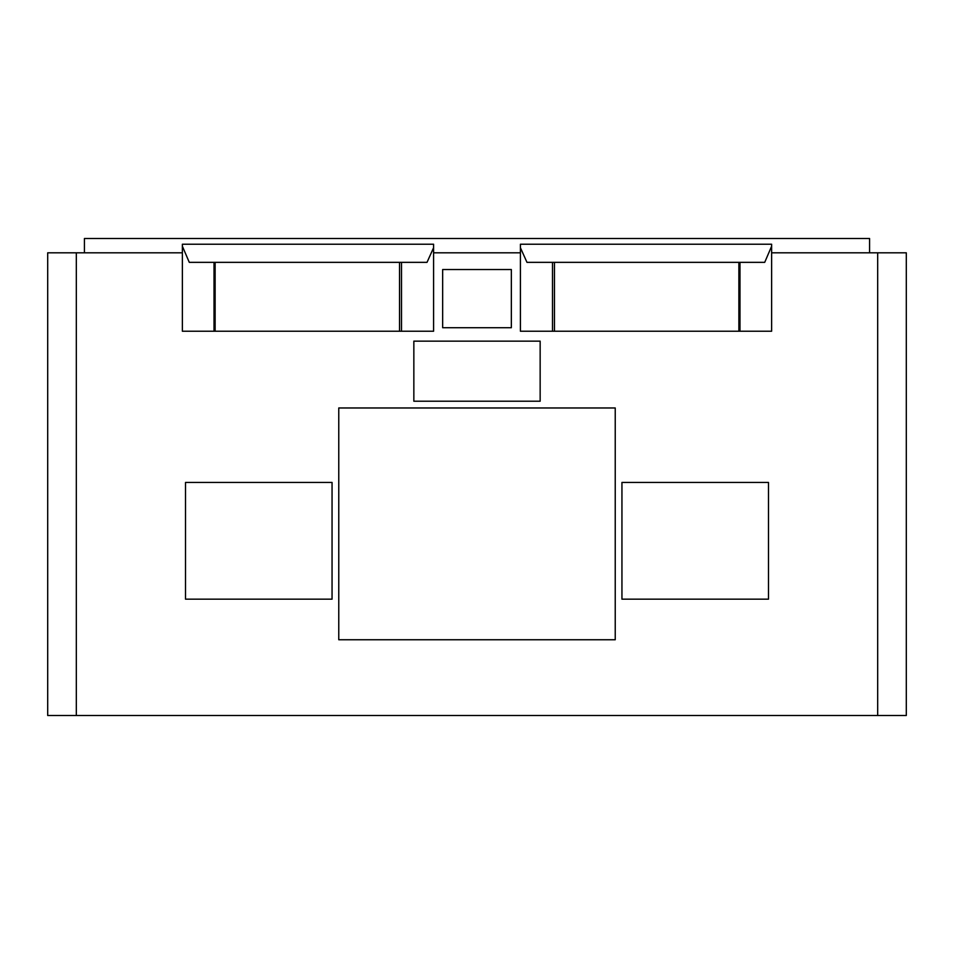 <?xml version="1.0" encoding="UTF-8"?>
<svg xmlns="http://www.w3.org/2000/svg" width="954" height="954" viewBox="0 0 954 954"><rect width="100%" height="100%" fill="white"/><g stroke="black" fill="none" stroke-linecap="round" stroke-linejoin="round"><path stroke-width="1.43" d="M869.571 252.81L869.571 238.5L84.429 238.5L84.429 252.81M433.593 247.706L427.022 262.35L189.286 262.35L182.369 246.227M771.631 246.227L764.714 262.35L526.978 262.35L520.407 247.706M552.485 262.35L552.485 331.229L554.465 331.229L554.465 262.35M401.515 262.35L401.515 331.229L399.535 331.229L399.535 262.35M738.873 262.35L738.873 331.229L739.97 331.229L739.97 262.35M877.68 252.81L906.3 252.81L906.3 715.5L877.68 715.5L877.68 252.81L771.631 252.81L771.631 331.229L520.407 331.229L520.407 252.81L433.593 252.81L433.593 331.229L182.369 331.229L182.369 252.81L47.7 252.81L47.7 715.5L76.32 715.5L76.32 252.81M214.03 262.35L214.03 331.229L215.127 331.229L215.127 262.35M433.593 252.81L433.593 244.224L182.369 244.224L182.369 252.81M520.407 252.81L520.407 244.224L771.631 244.224L771.631 252.81M877.68 715.5L76.32 715.5M511.344 269.529L442.656 269.529L442.656 327.723L511.344 327.723L511.344 269.529M615.235 407.966L338.765 407.966L338.765 639.752L615.235 639.752L615.235 407.966M540.155 401.217L540.155 341.15L413.845 341.15L413.845 401.217L540.155 401.217M768.483 482.438L621.948 482.438L621.948 599.172L768.483 599.172L768.483 482.438M185.517 482.438L185.517 599.172L332.052 599.172L332.052 482.438L185.517 482.438"/></g></svg>
